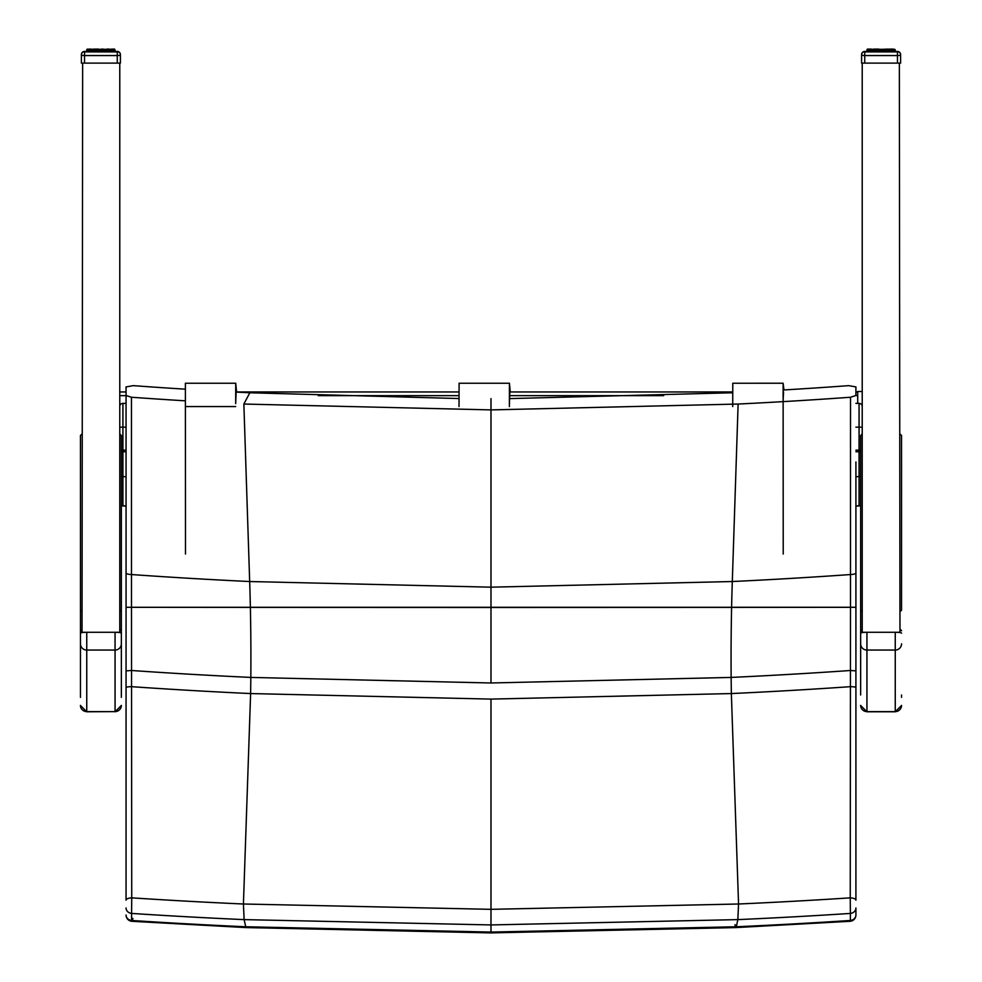 <?xml version="1.0" encoding="UTF-8"?>
<svg xmlns="http://www.w3.org/2000/svg" width="982" height="982" viewBox="0 0 982 982"><rect width="100%" height="100%" fill="white"/><g stroke="black" fill="none" stroke-linecap="round" stroke-linejoin="round"><path stroke-width="1.47" d="M783.108 390.001A5000.553 4957.713 -87.8 0 0 848.743 385.644L855.911 386.908L855.911 395.513L850.522 397.244A5011.576 4968.638 -87.8 0 1 738.12 404.044L490.988 409.899L243.855 404.044L249.845 392.775A5000.553 4957.713 87.8 0 1 235.692 392.063M850.522 397.244L850.498 607.306L855.911 607.281L855.911 461.97M855.911 572.985A6.297 1.571 180 0 1 850.522 574.544A5189.084 5144.624 -87.8 0 1 732.302 581.528A312.853 40.839 -90 0 0 731.602 607.392L850.498 607.306L850.24 897.855A6.297 2.345 -0 0 1 855.911 900.187L855.911 607.281L131.478 607.306L131.453 397.244L126.064 395.513L126.064 386.908L133.233 385.644A5000.553 4957.713 87.8 0 0 185.34 389.179M126.064 607.281L131.478 607.306L126.064 607.281L126.064 900.187A6.297 2.345 180 0 1 131.735 897.855L131.478 607.306L250.373 607.392A312.853 40.839 90 0 0 249.674 581.528A5189.084 5144.624 87.8 0 1 131.453 574.544A6.297 1.571 0 0 1 126.064 572.985L126.064 607.109M855.911 389.51L855.911 395.513M126.064 395.513L126.064 572.985M185.328 400.828A5011.576 4968.638 87.8 0 1 131.453 397.244M738.12 404.044L732.302 581.528L490.988 587.175L249.674 581.528L243.855 404.044M732.719 393.905L732.13 392.775L509.376 398.606M459.024 398.545L249.845 392.775M855.911 607.109L855.911 687.437A6.297 0.773 -0 0 0 850.387 686.676A5301.045 5255.627 -87.8 0 1 731.357 693.562L738.55 904.005A5510.996 5463.787 -87.8 0 0 850.24 897.855L850.375 913.432A6.297 5.487 0 0 0 855.911 907.969L855.911 915.028A6.297 5.487 0 0 1 850.387 920.478A6.297 0.822 86.2 0 1 850.031 921.3A6.297 6.297 0 0 0 855.911 915.028M736.316 926.763L737.85 919.618L738.55 904.005L490.988 909.332L243.426 904.005A5510.996 5463.787 87.8 0 1 131.735 897.855L131.6 913.432A5526.622 5479.278 -92.2 0 0 244.125 919.618L490.988 924.934L737.85 919.618A5526.622 5479.278 92.2 0 0 850.375 913.432L850.387 920.478A5533.828 5486.422 -87.8 0 1 736.316 926.763A6.297 0.822 87.4 0 1 735.948 927.585A6.297 0.822 87.4 0 1 735.899 927.585A6.297 0.822 -92.5 0 0 736.23 926.763L490.988 932.065L245.66 926.763A5533.828 5486.422 87.8 0 1 131.588 920.478L131.6 913.432A6.297 5.487 180 0 1 126.064 907.969M855.911 670.866L850.412 670.497A5284.928 5239.645 -87.8 0 1 731.148 677.42L490.988 682.981L250.815 677.42A5284.928 5239.645 87.8 0 1 131.563 670.497L126.064 670.866M126.064 687.437A6.297 0.773 180 0 1 131.588 686.676A5301.045 5255.627 -92.2 0 0 250.619 693.562L243.426 904.005L244.125 919.618L245.745 926.763A6.297 0.822 92.5 0 0 246.114 927.585L246.028 927.585A6.297 0.822 -87.4 0 1 246.028 927.585L131.944 921.3A6.297 6.297 0 0 1 126.064 915.028A6.297 5.487 0 0 0 131.588 920.478A6.297 0.822 -86.2 0 0 131.944 921.3A6.297 0.822 -86.2 0 0 132.828 918.354M490.988 682.981L490.988 607.477L250.373 607.392A312.841 40.839 90 0 1 250.815 677.42A252.19 32.922 90 0 1 250.619 693.562L490.988 699.098L731.357 693.562A252.19 32.922 -90 0 1 731.148 677.42A312.841 40.839 -90 0 1 731.602 607.392L490.988 607.477L490.988 398.643M735.027 924.639A6.297 0.822 -92.5 0 0 735.862 927.585L490.988 932.9L490.988 699.098M119.779 611.626L121.351 610.215L121.351 665.906L121.351 476.393L126.064 476.798M122.91 505.963L126.064 505.963L121.351 505.546L122.91 505.963L122.91 427.158L119.767 427.182M126.064 427.158L122.91 427.158L122.91 403.369A3.142 3.142 0 0 0 119.779 406.241M855.911 476.798L860.649 476.368L860.649 694.998M862.221 611.626L860.649 610.215L860.649 435.529L862.221 433.921L862.208 427.182L859.066 427.158L859.066 505.963L860.649 505.534L855.911 505.963L859.066 505.963M855.911 403.369L859.066 403.369A3.142 3.142 0 0 1 862.208 406.523L862.208 427.182M855.911 427.158L859.066 427.158L859.066 403.369M122.91 403.369L126.064 403.369M121.351 697.367L121.351 630.8A0.761 0.749 180 0 0 120.602 630.051A5.536 0.773 180 0 0 119.779 629.646L121.351 630.8A6.297 0.884 0 0 0 119.779 630.211M82.034 433.921L80.45 435.529L80.45 697.367M901.55 697.367L901.55 694.998M81.396 54.599L81.396 54.587A3.142 3.142 0 0 1 84.55 51.445A3.142 3.142 180 0 0 81.396 54.599L81.396 54.599A3.142 0.737 0 0 1 81.408 54.538L81.396 54.599M116.637 51.702L115.041 51.445L117.263 51.445A3.142 3.142 0 0 1 120.405 54.587L120.405 54.599A3.142 3.142 180 0 0 117.263 51.445L117.263 51.653A3.142 3.142 0 0 1 120.405 54.808L120.405 54.808A3.142 3.142 180 0 0 117.263 51.665L117.263 55.557A3.142 0.737 0 0 0 120.405 54.82L120.405 63.118L81.396 63.118L81.396 54.82A3.142 0.737 0 0 0 84.55 55.557L84.55 51.653A3.142 3.142 180 0 0 81.396 54.82L81.396 54.82A3.142 3.142 0 0 1 84.55 51.653L85.176 51.702M120.405 54.587L120.405 54.587A3.142 0.737 0 0 1 120.405 54.599L120.405 54.587A3.142 3.142 0 0 0 117.263 51.445L115.041 51.445L117.263 51.445M88.355 49.603L87.668 49.603M89.939 49.616L90.86 49.616M94.517 49.616L93.155 49.616M97.292 49.616L95.782 49.616M100.213 49.616L98.642 49.616M109.775 51.665L109.395 49.321L106.989 49.321L107.492 51.665L107.284 49.616M110.954 49.616L109.775 49.616M112.807 49.616L111.862 49.603M115.041 51.445L114.624 49.603M114.145 49.603L110.549 49.616M107.234 49.174L105.626 49.616M106.031 49.616L104.522 49.616M104.792 49.616L102.791 49.616M103.171 49.616L101.6 49.616M101.932 49.616L99.882 49.616M92.038 49.616L97.009 49.616M98.642 49.112L94.824 49.112L94.321 51.665L94.579 49.395M95.892 49.1L94.579 49.174M94.812 49.1L89.006 49.616M89.006 51.665L88.797 49.321L94.824 49.333L89.006 49.824L88.797 49.1L91.166 49.1M89.374 49.616L87.275 49.1L86.772 51.665L84.55 51.653A3.142 3.142 0 0 0 81.396 54.808L81.396 54.82M87.999 49.603L88.797 49.1M120.405 54.82A3.142 3.142 0 0 0 117.263 51.653L115.041 51.653L115.041 49.824L113.691 49.321L114.145 51.665M113.531 51.665L113.016 49.321L111.432 49.321L113.691 49.321L112.427 49.321L112.807 51.665M111.874 51.665L111.432 49.321L109.395 49.321L111.874 49.824L110.647 49.321L110.954 51.665M107.284 51.665L107.284 49.837L105.921 49.333L106.989 49.321L108.45 49.333L108.658 51.665M109.775 49.824L104.313 49.321L105.921 49.333L106.031 51.665M106.989 49.321L101.49 49.321L103.171 49.333L103.171 51.665M101.6 51.665L101.6 49.837L100.311 49.333L100.213 51.665M98.642 51.665L98.642 49.321L99.882 49.837L99.882 51.665M98.642 49.837L97.009 49.837L97.292 51.665M103.171 49.321L94.824 49.333L97.488 49.333L94.517 49.837L94.517 51.665M95.892 49.321L93.155 49.837L93.155 51.665M94.812 49.321L92.406 49.321L92.038 51.665M87.668 51.665L88.11 49.321L86.772 49.824L87.398 49.321L86.772 51.665L84.55 51.653L117.263 51.665L86.772 51.665M87.373 49.824L88.11 49.321L86.772 49.824L87.238 51.665L86.968 49.824M115.041 51.665L114.538 49.321L114.624 51.665M861.595 54.599L861.595 54.587A3.142 3.142 0 0 1 864.737 51.445A3.142 3.142 180 0 0 861.595 54.599L861.595 54.599A3.142 0.737 0 0 1 861.607 54.538A3.142 3.142 0 0 1 864.737 51.445L866.959 51.445L865.363 51.702M896.824 51.702L895.228 51.445L897.45 51.445A3.142 3.142 0 0 1 900.604 54.587L900.604 54.599A3.142 3.142 180 0 0 897.45 51.445L897.45 51.653A3.142 3.142 0 0 1 900.604 54.808L900.604 54.808A3.142 3.142 180 0 0 897.45 51.665L897.45 55.557A3.142 0.737 0 0 0 900.604 54.82L900.604 63.118L861.595 63.118L861.595 54.82A3.142 0.737 0 0 0 864.737 55.557L864.737 51.653A3.142 3.142 180 0 0 861.595 54.82L861.595 54.82A3.142 3.142 0 0 1 864.737 51.653L866.959 51.445L867.106 49.603M900.604 54.587L900.604 54.587A3.142 0.737 0 0 1 900.604 54.599L900.604 54.587A3.142 3.142 0 0 0 897.45 51.445L895.228 51.445L897.45 51.445M868.542 49.603L867.855 49.603M870.138 49.616L871.046 49.616M874.717 49.616L873.342 49.616M877.478 49.616L875.969 49.616M880.4 49.616L878.829 49.616M893.681 51.665L893.203 49.321L887.176 49.321L887.679 51.665L887.483 49.616M891.14 49.616L889.962 49.616M892.994 49.616L892.061 49.603M894.332 49.603L893.645 49.603M888.845 49.616L894.001 49.603M887.421 49.174L891.631 49.1L892.147 49.616L890.735 49.616M889.582 49.1L890.073 49.603L888.44 49.616M872.225 49.616L880.068 49.616M887.188 49.1L877.208 49.616M878.829 49.1L875.011 49.112L874.508 51.665L874.766 49.395M876.079 49.1L874.766 49.174M875.011 49.1L869.193 49.616M869.193 51.665L868.984 49.321L875.011 49.333L869.193 49.824L868.984 49.1L871.353 49.1M869.573 49.616L867.462 49.1L866.959 51.665L864.737 51.653A3.142 3.142 0 0 0 861.595 54.808L861.595 54.82M868.186 49.603L868.984 49.1M900.604 54.808L900.604 54.808A3.142 3.142 0 0 0 897.45 51.653L895.228 51.653L895.228 49.824L893.89 49.321L894.332 51.665M887.483 51.665L887.483 49.837L886.108 49.333L887.176 49.321L892.613 49.321L892.994 51.665M892.147 51.665L891.631 49.321L890.834 49.321L891.14 51.665M889.962 51.665L889.594 49.321L888.44 49.837L888.845 51.665M889.962 49.824L884.512 49.321L886.108 49.333L886.218 51.665M887.188 49.321L881.689 49.321L883.358 49.333L883.358 51.665M881.787 51.665L881.787 49.837L880.51 49.333L880.4 51.665M878.829 51.665L878.829 49.321L880.068 49.837L880.068 51.665M878.829 49.837L877.208 49.837L877.478 51.665M883.358 49.321L875.011 49.333L877.687 49.333L874.717 49.837L874.717 51.665M876.079 49.321L873.342 49.837L873.342 51.665M875.011 49.321L872.605 49.321L872.225 51.665M867.855 51.665L868.309 49.321L867.437 49.824L867.437 51.665L867.425 49.824L868.309 49.321L866.959 49.824L867.585 49.321L866.959 51.665L864.737 51.653L897.45 51.665L866.959 51.665M867.106 51.665L867.585 49.321L869.573 49.321L868.469 49.824L868.469 51.665M893.73 51.665L893.73 49.824L892.613 49.321L893.645 49.824M895.228 51.665L895.032 49.824M80.45 610.215L82.034 611.626M121.351 610.215L121.351 435.529L119.779 433.921M82.034 630.211A6.297 0.884 0 0 0 80.45 630.8L82.034 629.622A5.536 0.773 180 0 0 81.211 630.051A0.761 0.749 -0 0 0 80.45 630.8L80.45 445.227M860.649 610.215L860.649 630.8A6.297 0.884 0 0 1 862.221 630.211M901.55 633.157A6.297 0.884 0 0 0 895.253 632.285L895.253 711.778L866.934 711.778L866.934 650.059A6.297 6.236 180 0 1 860.649 643.824L860.649 665.906M899.966 611.626L901.55 610.215L901.55 435.529L899.966 433.921M901.55 445.227L901.55 610.215M86.048 632.285L82.034 632.285L82.648 63.118M119.779 632.58L119.779 63.118L119.153 63.118M119.779 632.285L115.753 632.285M862.221 632.58L862.221 63.118L862.847 63.118M899.352 63.118L899.966 632.285L895.952 632.285M862.221 632.285L866.247 632.285M857.716 395.574L855.911 395.611M862.221 391.499L857.716 391.499L857.716 403.369M236.146 391.965L235.68 403.639L235.729 383.226L236.576 391.965M185.5 554.044L185.389 383.238L235.717 383.238L185.389 383.238M783.538 391.965L783.071 401.638M783.219 554.044L783.12 383.226L783.967 389.952M732.719 406.56L732.781 383.238L783.108 383.238M509.842 391.965L509.376 404.731M509.363 406.56L509.425 383.226L510.272 391.965M459.024 406.56L459.085 383.238L509.413 383.238L459.085 383.238M246.028 927.585A6.297 0.822 -87.4 0 1 245.66 926.763M126.064 451.745L122.91 451.745A3.142 1.559 180 0 1 121.351 451.548M126.064 450.149L122.91 450.149A3.142 1.559 180 0 1 121.351 449.94M855.911 451.745L859.066 451.745A3.142 1.559 -0 0 0 860.649 451.536M855.911 450.149L859.066 450.149A3.142 1.559 -0 0 0 860.649 449.94M121.351 643.824A6.297 6.236 -0 0 1 115.066 650.059L115.066 632.285A6.297 0.884 0 0 1 121.351 633.157M80.45 705.395A6.297 6.236 180 0 0 86.747 711.619L115.066 711.619L86.747 711.778L86.747 650.059L115.066 650.059L115.066 711.619A6.297 6.236 -0 0 0 121.351 705.395M115.066 632.285L86.747 632.285L86.747 650.059A6.297 6.236 180 0 1 80.45 643.824M86.747 632.285A6.297 0.884 180 0 0 80.45 633.157M861.398 630.051A0.761 0.749 -0 0 0 860.649 630.8L862.221 629.622A5.536 0.773 180 0 0 861.398 630.051M901.55 630.8L899.966 629.622A5.536 0.773 180 0 1 900.789 630.051A0.761 0.749 180 0 1 901.55 630.8A6.297 0.884 0 0 0 899.966 630.211M895.253 632.285L866.934 632.285L866.934 650.059L895.253 650.059A6.297 6.236 -0 0 0 901.55 643.824M860.649 705.395A6.297 6.236 180 0 0 866.934 711.619L895.253 711.619A6.297 6.236 -0 0 0 901.55 705.395M866.934 632.285A6.297 0.884 180 0 0 860.649 633.157M84.55 51.445L86.772 51.445L84.55 51.445A3.142 3.142 0 0 0 81.396 54.587M101.49 49.112L103.171 49.112L101.49 49.1M111.432 49.112L112.427 49.112M90.86 51.665L90.86 49.824L92.418 49.321L90.369 49.321L89.853 51.665M84.55 63.118L84.55 55.557L117.263 55.557L117.263 63.118M114.833 49.824L114.575 51.665L114.563 49.824L113.691 49.321L114.415 49.321L112.844 49.321L113.814 49.824L113.814 51.665M88.27 49.824L89.387 49.321L88.27 49.824L88.27 51.665M113.495 51.665L113.458 49.824M104.522 51.665L104.522 49.837L103.171 49.837M95.782 51.665L95.782 49.837L97.009 49.837L97.009 51.665M89.374 51.665L89.374 49.824L89.939 51.665L90.442 49.321L89.387 49.321M88.355 49.824L88.319 51.665M86.919 51.665L86.919 49.824L88.049 49.321L87.275 49.321M115.041 49.824L113.765 49.321L114.894 49.824L114.894 51.665M113.531 49.824L111.371 49.321L112.427 49.824L112.427 51.665M109.91 49.824L110.549 51.665M107.234 49.395L108.253 49.837L108.253 51.665M104.792 51.665L104.792 49.837L105.626 49.837L105.626 51.665M101.932 51.665L101.932 49.837L102.791 49.837L102.791 51.665M99.01 51.665L99.01 49.837M96.187 51.665L96.187 49.837M93.56 51.665L93.56 49.837M91.891 49.824L91.891 51.665L92.038 49.824M91.265 51.665L91.265 49.824M87.999 51.665L87.999 49.824L88.957 49.321L87.226 49.824L87.226 51.665M892.613 49.1L891.631 49.112M895.228 51.445L895.032 49.603M871.046 51.665L871.046 49.824L872.617 49.321L870.568 49.321L870.126 51.665M867.167 49.603L868.235 49.1L867.462 49.1M864.737 63.118L864.737 55.557L897.45 55.557L897.45 63.118M895.228 49.824L893.951 49.321L894.811 49.824L894.811 51.665L894.762 49.824L893.89 49.321L894.602 49.321L893.043 49.321L894.001 49.824L894.001 51.665M892.147 49.824L892.626 51.665M884.708 51.665L884.708 49.837L883.358 49.837M875.969 51.665L875.969 49.837L877.208 49.837L877.208 51.665M868.542 49.824L868.505 51.665M894.774 51.665L894.774 49.824L895.081 51.665M891.631 49.321L889.582 49.321L890.735 49.824L890.735 51.665M890.097 51.665L890.097 49.837L890.109 51.665M887.421 49.395L888.44 49.837L888.44 51.665M884.991 51.665L884.991 49.837L885.813 49.837L885.813 51.665M882.118 51.665L882.118 49.837L882.99 49.837L882.99 51.665M879.209 51.665L879.209 49.837M876.374 51.665L876.374 49.837M873.747 51.665L873.747 49.837M872.09 49.824L872.09 51.665L872.225 49.824M871.451 51.665L871.451 49.824M871.353 49.321L870.04 49.824L870.04 51.665L870.629 49.321L869.573 49.321M869.573 51.665L869.573 49.824L870.568 49.321M868.186 51.665L868.653 49.824M867.376 51.665L867.376 49.824L868.235 49.321L867.462 49.321M119.779 395.648L126.064 395.648M318.266 395.648L459.024 395.648M509.388 395.648L663.709 395.648M857.716 391.965L855.911 391.965L857.716 391.965M732.732 391.965L509.4 391.965L732.732 391.965M459.036 391.965L235.705 391.965L459.036 391.965M126.064 391.965L119.779 391.965L126.064 391.965M235.668 406.56L185.328 406.56M735.862 927.585L850.031 921.3M246.114 927.585L490.988 932.9M115.066 711.778L121.351 705.481M86.747 711.778L80.45 705.481M895.253 711.778L901.55 705.481M866.934 711.778L860.649 705.481M90.369 49.112L89.387 49.1M93.364 49.1L91.891 49.616M109.383 49.1L106.989 49.1M113.016 49.1L114.538 49.1M86.772 49.603L86.772 51.445M116.637 51.911L85.176 51.911M89.853 49.824L91.166 49.321M93.364 49.321L91.927 49.824M111.432 49.321L109.383 49.321L109.886 49.824M864.737 51.445L866.959 51.445L866.959 49.603M870.568 49.112L869.573 49.1M873.55 49.1L872.09 49.616M894.774 49.603L893.203 49.1M896.824 51.911L865.363 51.911M873.55 49.321L872.114 49.824M893.203 49.321L891.558 49.321L892.061 49.824M894.455 49.824L893.951 49.321L894.725 49.321M783.12 383.226L732.781 383.238"/></g></svg>
